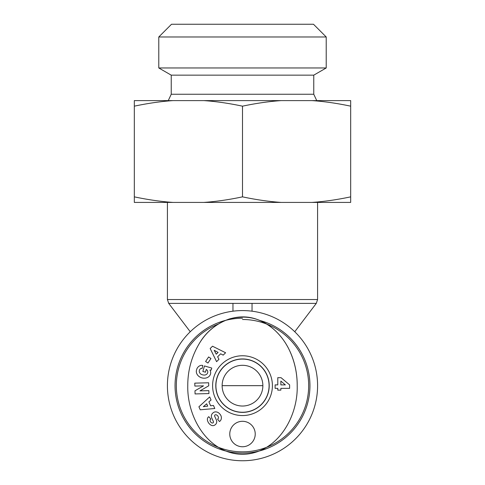 <?xml version="1.0" encoding="UTF-8"?>
<svg xmlns="http://www.w3.org/2000/svg" width="485" height="485" viewBox="0 0 485 485"><rect width="100%" height="100%" fill="white"/><g stroke="black" fill="none" stroke-linecap="round" stroke-linejoin="round"><path stroke-width="0.73" d="M232.958 311.194L232.958 303.38L252.042 303.38L252.042 311.194M262.864 385.666L222.136 385.666L262.864 385.666M242.5 460.75A75.084 75.084 0 0 0 307.526 348.127A75.084 75.084 0 0 0 177.474 348.127A75.084 75.084 0 0 0 242.5 460.75M242.5 406.03A20.364 20.364 0 0 1 224.864 375.487A20.364 20.364 0 0 1 260.136 375.487A20.364 20.364 0 0 1 242.5 406.03M242.5 359.076A26.596 26.596 0 0 1 265.531 398.961A26.596 26.596 0 0 1 219.469 398.961A26.596 26.596 0 0 1 242.5 359.076M242.5 319.494A66.172 66.172 0 0 1 303.495 411.328A66.172 66.172 0 0 1 195.194 431.941A66.172 66.172 0 0 1 218.189 324.119M242.5 318.221A67.445 67.445 0 0 0 181.372 414.178A67.445 67.445 0 0 0 294.177 429.013A67.445 67.445 0 0 0 259.936 320.512M215.898 385.666A26.602 26.602 0 0 1 242.5 359.064A26.602 26.602 0 0 1 269.102 385.666A26.602 26.602 0 0 1 242.5 412.274A26.602 26.602 0 0 1 215.898 385.666M187.768 385.666C187.016 416.36 206.998 453.408 242.427 454.39C277.85 453.56 298.111 416.348 297.196 385.666C297.481 358.991 284.058 329.115 256.601 319.251C235.001 311.503 211.321 323.81 200.25 341.974C191.89 355.39 187.731 369.958 187.768 385.666C187.016 416.36 206.998 453.408 242.427 454.39C277.85 453.56 298.111 416.348 297.196 385.666C297.244 372.722 294.425 360.44 288.739 348.824C285.198 341.773 280.536 335.565 274.759 330.194C261.645 318.245 246.556 314.48 229.49 318.912C217.104 323.204 207.356 330.891 200.25 341.974M277.784 390.134L277.784 388.346L275.122 388.346L275.122 384.89L277.784 384.89L277.784 377.676L281.045 377.676L289.624 384.89L289.624 388.346L280.857 388.346L280.857 390.134L277.784 390.134M210.945 358.488L207.956 363.047L205.61 361.513L208.605 356.954L210.945 358.488M219.814 421.277L219.481 421.544L217.577 419.173L217.995 418.834A2.461 1.631 -128.8 0 0 217.898 416.13A2.461 1.631 -128.8 0 0 215.255 414.82A1.018 1.018 0 0 0 214.661 416.197L216.401 420.065A3.813 3.813 0 0 1 216.698 422.205A5.177 4.407 51.2 0 1 216.171 423.72A3.965 3.068 141.2 0 1 214.321 425.321A5.135 3.916 64.2 0 1 210.229 424.63A24.262 13.198 134.6 0 1 207.962 421.744A5.22 3.904 -136.9 0 1 208.78 416.7L210.884 419.076L210.502 419.379A2.189 1.51 -128.8 0 0 210.369 421.526A2.189 1.51 -128.8 0 0 212.424 423.029A1.018 1.018 0 0 0 213.406 421.598L211.696 417.809A3.813 3.813 0 0 1 211.654 414.76A5.444 4.65 -128.8 0 1 211.975 414.02A3.965 2.437 141.2 0 1 214.103 412.159A5.438 4.638 51.8 0 1 217.88 412.414A5.808 4.05 51.8 0 1 220.839 415.457A5.444 4.632 -129.4 0 1 219.814 421.277M218.965 359.312L216.589 361.664L210.175 348.527L212.515 346.211L225.598 352.753L223.185 355.135L220.669 353.789L217.632 356.79L218.965 359.312M213.455 405.448L214.8 408.509L200.238 409.801L198.911 406.788L209.702 396.906L211.066 400.016L208.908 401.877L210.623 405.793L213.455 405.448M208.732 385.787L199.984 390.868L208.859 390.637L208.932 393.571L195.067 393.935L194.982 390.807L203.512 385.854L194.861 386.078L194.782 383.138L208.653 382.78L208.732 385.787M202.857 371.443L204.446 365.951L211.775 368.066L211.193 370.085L209.969 370.007A7.263 6.02 -163.9 0 1 204.246 378.209A7.263 6.02 -163.9 0 1 196.51 370.061L196.752 369.23A7.269 6.166 -165.8 0 1 200.572 365.447A4.704 4.704 0 0 1 202.797 365.472L202.093 368.491A1.904 1.904 0 0 0 200.299 368.897A4.323 3.565 17.2 0 0 200.475 373.814A3.904 2.183 13.8 0 0 204.682 375.063A4.329 3.468 16.3 0 0 207.477 370.655A5.875 4.929 -55.6 0 0 206.264 369.418L205.458 372.195L202.857 371.443M272.406 385.666A29.906 29.906 0 0 0 227.55 359.767A29.906 29.906 0 0 0 227.55 411.565A29.906 29.906 0 0 0 272.406 385.666M242.5 446.752A12.725 12.725 0 0 1 231.478 427.661A12.725 12.725 0 0 1 253.522 427.661A12.725 12.725 0 0 1 242.5 446.752M285.356 384.89L280.857 381.077L280.857 384.89L285.356 384.89M269.211 385.666A26.711 26.711 0 0 1 229.144 408.8A26.711 26.711 0 0 1 229.144 362.531A26.711 26.711 0 0 1 269.211 385.666M206.683 403.799L203.354 406.672L207.719 406.145L206.683 403.799M218.086 352.401L214.206 350.315L216.262 354.202L218.086 352.401M326.217 36.975L313.492 24.25L171.508 24.25L158.783 36.975L326.217 36.975L326.217 67.967L158.783 67.967L158.783 36.975M326.217 67.967L313.765 75.157L171.235 75.157L171.235 94.242L313.765 94.242L316.735 100.607M171.235 94.242L168.265 100.607M281.124 100.607C268.957 101.438 256.08 103.293 242.5 106.166C228.92 103.293 216.043 101.438 203.876 100.607L350.673 100.607L350.673 106.166C337.093 103.293 324.216 101.438 312.043 100.607M172.957 100.607C160.784 101.438 147.907 103.293 134.327 106.166L134.327 100.607L203.876 100.607M312.043 202.415C324.216 201.578 337.093 199.729 350.673 196.855L350.673 202.415L203.876 202.415C216.043 201.578 228.92 199.729 242.5 196.855C256.08 199.729 268.957 201.578 281.124 202.415M134.327 196.855C147.907 199.729 160.784 201.578 172.957 202.415L134.327 202.415L134.327 106.166M172.957 202.415L203.876 202.415M242.5 196.855L242.5 106.166M350.673 196.855L350.673 106.166M252.042 303.38L316.287 303.38L317.584 299.536L167.416 299.536L167.416 202.415M190.247 331.746L168.713 303.38L232.958 303.38M294.753 331.746L316.287 303.38M168.713 303.38L167.416 299.536M317.584 299.536L317.584 202.415M171.235 75.157L158.783 67.967M313.765 75.157L313.765 94.242"/></g></svg>

